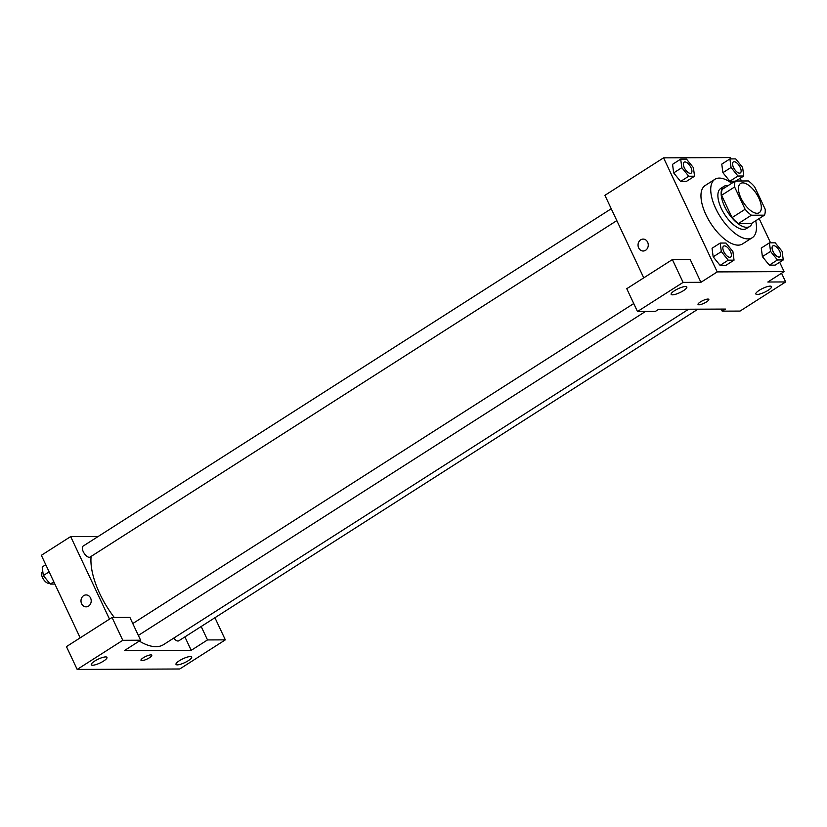 <?xml version="1.0" encoding="UTF-8"?>
<svg xmlns="http://www.w3.org/2000/svg" width="827" height="827" viewBox="0 0 827 827"><rect width="100%" height="100%" fill="white"/><g stroke="black" fill="none" stroke-linecap="round" stroke-linejoin="round"><path stroke-width="1.24" d="M758.814 198.046A17.336 7.836 -122.6 0 1 759.227 212.694A17.336 7.836 -122.6 0 1 743.287 202.305A17.336 7.836 -122.6 0 1 740.558 183.48A17.336 7.836 -122.6 0 1 758.814 198.046M748.383 180.948L735.306 181.01A23.28 10.524 -122.6 0 0 734.614 186.974L745.106 209.283A23.28 10.524 -122.6 0 0 751.402 215.227L764.479 215.165A23.28 10.524 -122.6 0 0 765.171 209.2L754.679 186.892A23.28 10.524 -122.6 0 0 748.383 180.948M751.402 215.227L738.377 223.548L751.454 223.486L764.479 215.165M738.377 223.548A23.28 10.524 -122.6 0 1 732.081 217.604L745.106 209.283M735.306 181.01L722.271 189.331A23.28 10.524 -122.6 0 0 721.578 195.296L732.081 217.604M728.142 185.579A23.838 10.782 57.4 0 0 724.028 186.323A23.838 10.782 57.4 0 0 726.085 209.365A23.838 10.782 57.4 0 0 746.698 227.322A23.838 10.782 57.4 0 0 749.696 226.495A23.838 10.782 57.4 0 0 752.094 223.073M749.696 226.495L746.44 228.583A23.838 10.782 -122.6 0 1 743.442 229.399A23.838 10.782 -122.6 0 1 722.829 211.443A23.838 10.782 -122.6 0 1 720.772 188.401L724.028 186.323M721.578 195.296L734.614 186.974M755.713 220.768A34.672 15.672 -122.6 0 1 752.27 237.711A34.672 15.672 -122.6 0 1 720.389 216.932A34.672 15.672 -122.6 0 1 714.942 179.273A34.672 15.672 -122.6 0 1 731.761 183.274M752.27 237.711L742.491 243.955A34.672 15.672 -122.6 0 1 710.62 223.176A34.672 15.672 -122.6 0 1 705.173 185.517L714.942 179.273M769.42 242.849L761.274 248.059L762.391 256.618L769.317 265.167L775.116 265.136L783.262 259.936L782.125 251.367L775.209 242.828L769.42 242.849L770.547 251.418L777.463 259.957L783.262 259.936M729.921 158.918L721.775 164.118L722.891 172.678L729.827 181.227L734.996 181.206L729.827 181.227L737.963 176.027L743.762 175.996L742.625 167.436L735.71 158.887L729.921 158.918L731.047 167.478L737.963 176.027M720.193 243.066L712.047 248.265L713.174 256.835L720.1 265.374L725.889 265.353L720.1 265.374L713.174 256.846L721.32 251.635L728.246 260.174L734.035 260.154L732.908 251.584L725.982 243.045L720.193 243.066L721.32 251.635M731.068 158.908L730.437 157.564L663.564 157.854L717.226 271.907L784.099 271.607L779.685 262.221M770.568 242.849L759.145 218.576M741.457 180.979L740.186 178.281M680.693 159.125L672.547 164.335L673.674 172.895L680.6 181.444L686.389 181.413L694.535 176.213L693.408 167.643L686.482 159.104L680.693 159.125L681.82 167.695L688.746 176.234L694.535 176.213M643.137 239.096A5.954 5.107 -90.2 0 0 640.698 239.83A5.954 5.107 89.8 0 1 643.127 239.096A5.954 5.107 89.8 0 1 648.265 245.03A5.954 5.107 89.8 0 1 643.179 251.015A5.954 5.107 89.8 0 1 638.206 246.539A5.954 5.107 89.8 0 1 640.698 239.83A5.954 5.107 -90.2 0 0 638.217 246.539A5.954 5.107 -90.2 0 0 643.189 251.015M784.099 271.607L767.818 282.017L785.65 281.935L740.041 311.076L722.209 311.148L725.465 309.071L658.592 309.36L655.335 311.438L637.493 311.521L626.763 288.706L672.372 259.575L690.204 259.502L700.934 282.307L717.226 271.907M643.757 277.851L604.919 195.317L663.564 157.854M683.453 290.649A8.663 2.13 154.8 0 0 686.834 286.979A8.663 2.13 154.8 0 0 678.088 288.747A8.663 2.13 154.8 0 0 671.152 294.36A8.663 2.13 154.8 0 0 683.453 290.649M672.372 259.575L683.102 282.389L700.934 282.307M637.493 311.521L683.102 282.389M768.159 290.287A8.663 2.13 154.8 0 0 771.55 286.607A8.663 2.13 154.8 0 0 762.794 288.375A8.663 2.13 154.8 0 0 755.857 293.988A8.663 2.13 154.8 0 0 768.159 290.287M781.556 273.241L785.65 281.935M721.237 309.091L722.209 311.148M698.04 304.47A5.954 1.458 154.8 0 0 698.949 304.791A5.954 1.458 -25.2 0 1 698.04 304.47A5.954 1.458 -25.2 0 1 702.805 300.604A5.954 1.458 -25.2 0 1 708.822 299.395A5.954 1.458 -25.2 0 1 705.328 302.61A5.954 1.458 -25.2 0 1 698.949 304.791A5.954 1.458 154.8 0 0 705.328 302.599A5.954 1.458 154.8 0 0 708.822 299.395M688.612 309.226L163.601 644.595A60.671 27.436 -122.6 0 1 139.298 641.07M114.302 617.48A60.671 27.436 -122.6 0 1 91.115 556.416M697.936 309.184L178.797 640.801A6.502 2.936 -122.6 0 1 173.711 638.134M616.828 220.602L90.081 557.078A6.502 2.936 -122.6 0 1 84.106 553.18A6.502 2.936 -122.6 0 1 83.082 546.12L611.246 208.745M191.213 650.342L124.339 650.632L140.621 640.222L122.789 640.305L77.18 669.436L179.728 668.991L225.337 639.86L207.505 639.933L191.213 650.342L184.897 636.904M98.196 536.465L70.667 536.578L109.505 619.123M140.983 660.297A5.954 1.458 154.8 0 0 149.439 657.754A5.954 1.458 -25.2 0 1 140.983 660.308A5.954 1.458 -25.2 0 1 145.748 656.442A5.954 1.458 -25.2 0 1 151.765 655.232A5.954 1.458 -25.2 0 1 149.439 657.754A5.954 1.458 154.8 0 0 151.765 655.232M103.592 661.052A8.663 2.13 -25.2 0 1 91.29 664.763A8.663 2.13 -25.2 0 1 98.227 659.15A8.663 2.13 -25.2 0 1 106.972 657.382A8.663 2.13 -25.2 0 1 103.592 661.052M188.298 660.68A8.663 2.13 -25.2 0 1 175.996 664.391A8.663 2.13 -25.2 0 1 182.932 658.778A8.663 2.13 -25.2 0 1 191.688 657.01A8.663 2.13 -25.2 0 1 188.298 660.68M214.927 617.728L225.337 639.86M201.178 626.504L207.505 639.933M140.621 640.222L129.891 617.418L112.058 617.49L66.449 646.621L77.18 669.436M112.058 617.49L122.789 640.305M70.667 536.578L41.35 555.31L80.188 637.844M86.08 594.933A5.954 5.107 -90.2 0 0 83.641 595.657A5.954 5.107 89.8 0 1 86.07 594.933A5.954 5.107 89.8 0 1 91.208 600.867A5.954 5.107 89.8 0 1 86.122 606.842A5.954 5.107 89.8 0 1 81.149 602.376A5.954 5.107 89.8 0 1 83.641 595.657A5.954 5.107 -90.2 0 0 81.16 602.376A5.954 5.107 -90.2 0 0 86.132 606.842M45.774 564.707L42.198 566.991L43.324 575.551L50.251 584.089L54.882 584.079M43.324 575.551L49.134 571.85M50.251 584.089L53.817 581.815M49.403 583.056L49.362 583.087A6.502 2.936 -122.6 0 1 43.386 579.189A6.502 2.936 -122.6 0 1 42.363 572.129L42.839 571.829M740.351 172.926A6.502 2.936 -122.6 0 1 740.341 172.936A6.502 2.936 -122.6 0 1 734.366 169.039A6.502 2.936 -122.6 0 1 733.342 161.978A6.502 2.936 -122.6 0 1 733.353 161.968L733.363 161.958A6.502 2.936 -122.6 0 1 740.206 167.426A6.502 2.936 -122.6 0 1 740.361 172.915A6.502 2.936 -122.6 0 1 734.386 169.018A6.502 2.936 -122.6 0 1 733.363 161.958M721.775 164.118L722.901 172.688L731.047 167.478M735.916 181.01L743.762 175.996M691.145 173.132L691.114 173.153A6.502 2.936 -122.6 0 1 691.114 173.153A6.502 2.936 -122.6 0 1 685.138 169.256A6.502 2.936 -122.6 0 1 684.115 162.195A6.502 2.936 -122.6 0 1 684.125 162.185A6.502 2.936 -122.6 0 1 690.99 167.643A6.502 2.936 -122.6 0 1 691.145 173.132A6.502 2.936 -122.6 0 1 685.169 169.235A6.502 2.936 -122.6 0 1 684.146 162.175L684.146 162.175M672.547 164.335L673.685 172.895L681.82 167.695M686.389 181.413L680.6 181.444L688.746 176.234M779.861 256.856L779.84 256.877A6.502 2.936 -122.6 0 1 779.84 256.877A6.502 2.936 -122.6 0 1 773.855 252.979A6.502 2.936 -122.6 0 1 772.842 245.919A6.502 2.936 -122.6 0 1 772.852 245.908L772.863 245.898A6.502 2.936 -122.6 0 1 779.706 251.367A6.502 2.936 -122.6 0 1 779.861 256.856A6.502 2.936 -122.6 0 1 773.886 252.959A6.502 2.936 -122.6 0 1 772.863 245.898M761.274 248.059L762.401 256.618L770.547 251.418M775.116 265.136L769.317 265.167L777.463 259.957M730.644 257.073L730.613 257.083A6.502 2.936 -122.6 0 1 730.613 257.083A6.502 2.936 -122.6 0 1 724.638 253.186A6.502 2.936 -122.6 0 1 723.615 246.126A6.502 2.936 -122.6 0 1 723.625 246.126A6.502 2.936 -122.6 0 1 730.479 251.573A6.502 2.936 -122.6 0 1 730.644 257.073A6.502 2.936 -122.6 0 1 724.659 253.176A6.502 2.936 -122.6 0 1 723.635 246.115L723.635 246.115M720.1 265.374L728.246 260.174M725.889 265.353L734.035 260.154M138.357 635.405L645.453 311.479M132.775 623.548L633.74 303.54"/></g></svg>
